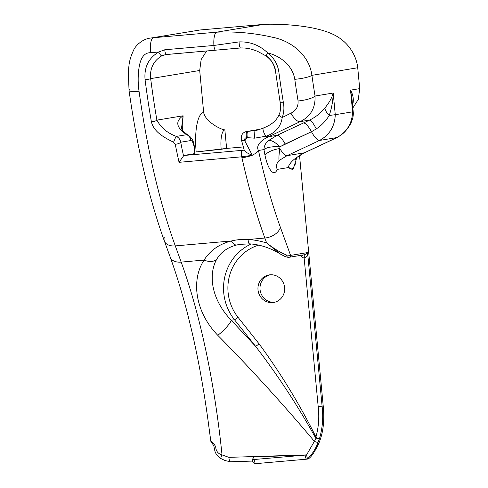 <?xml version="1.0" encoding="UTF-8"?>
<svg xmlns="http://www.w3.org/2000/svg" width="488" height="488" viewBox="0 0 488 488"><rect width="100%" height="100%" fill="white"/><g stroke="black" fill="none" stroke-linecap="round" stroke-linejoin="round"><path stroke-width="0.73" d="M254.986 130.65L247.196 131.4L256.822 129.808A6.984 6.673 -99.4 0 0 256.34 129.869A6.984 6.673 80.6 0 1 256.822 129.808A17.464 5.148 -95 0 1 256.938 129.79A17.464 5.148 85 0 0 256.822 129.808L247.196 131.4L255.706 130.51L254.047 130.784L254.638 138.171L246.507 137.604C245.098 137.915 244.482 138.787 244.671 140.233A314.327 92.702 85 0 0 244.787 140.831L247.337 137.531L244.787 140.831L252.241 155.117A13.969 5.472 -12.6 0 0 258.469 150.493C255.352 145.345 262.154 139.501 268.668 136.707A13.969 5.35 -115.6 0 1 266.143 136.183L254.638 138.171L266.143 136.183A13.969 5.35 64.4 0 0 268.668 136.707L277.105 135.31L309.752 120.048L300.132 121.64L268.668 136.707C262.154 139.501 255.352 145.345 258.469 150.493A300.352 88.578 85 0 0 280.374 227.268L290.586 255.401L307.58 252.583L322.092 406.15L323.215 405.967L299.541 155.526L323.215 405.967L322.092 406.15C323.44 417.356 322.544 428.263 319.402 438.877L318.078 442.311L319.402 438.877C322.544 428.263 323.44 417.356 322.092 406.15L307.58 252.583C307.739 255.462 306.598 257.274 304.146 258.024A5.24 5.002 80.6 0 1 301.511 256.584A3.495 0.61 135.7 0 0 302.78 255.017A3.495 0.61 -44.3 0 1 301.511 256.584A45.402 43.371 -99.4 0 0 300.34 255.425A45.402 43.371 80.6 0 1 301.511 256.584A5.24 5.002 -99.4 0 0 304.146 258.024L318.182 406.565L304.146 258.024C306.598 257.274 307.739 255.462 307.58 252.583L290.586 255.401L280.374 227.268A300.352 88.578 -95 0 1 258.469 150.493L263.953 149.584L258.469 150.493A13.969 5.472 167.4 0 1 252.241 155.117A310.27 91.5 85 0 0 252.284 155.294L241.755 156.813L179.053 162.321A314.327 92.702 -95 0 1 175.259 144.289L173.582 142.246C164.694 137.775 153.83 132.138 151.396 121.854A314.327 92.702 -95 0 1 145.076 79.721C143.978 67.417 148.517 58.176 158.691 52.009L150.615 52.716C142.142 52.442 139.769 62.177 138.848 68.991C137.884 76.372 137.945 83.802 139.043 91.268A314.327 92.702 85 0 0 175.29 245.897L231.397 240.974C236.649 239.669 242.201 239.181 248.05 239.51L264.85 238.034A314.327 92.702 -95 0 1 241.932 157.691L241.755 156.813L241.932 157.691A13.969 5.472 -12.6 0 0 251.375 155.477A13.969 5.472 167.4 0 1 241.932 157.691A314.327 92.702 85 0 0 264.85 238.034L248.05 239.51C254.193 239.828 260.397 240.993 266.655 242.994L264.85 238.034A13.969 8.955 -20 0 0 280.374 227.268A13.969 8.955 160 0 1 264.85 238.034L266.655 242.994C260.397 240.993 254.193 239.828 248.05 239.51C242.201 239.181 236.649 239.669 231.397 240.974L175.29 245.897L181.17 262.099L204.076 260.086C210.224 250.374 219.326 244.006 231.397 240.974C219.326 244.006 210.224 250.374 204.076 260.086L181.17 262.099A314.327 92.702 -95 0 1 222.028 454.907L228.921 457.354L306.568 454.901L314.394 441.353C282.985 404.076 250.789 368.739 217.807 335.335C194.663 311.466 191.113 279.575 204.076 260.086C191.113 279.575 194.663 311.466 217.807 335.335C250.789 368.739 282.985 404.076 314.394 441.353L316.053 438.096L315.309 437.34C297.619 405.485 277.678 375.113 255.499 346.218L234.46 319.701A48.898 46.708 80.6 0 1 251.259 243.976A48.898 46.708 -99.4 0 0 234.46 319.701L231.227 320.238L234.46 319.701A3.495 0.518 141.6 0 0 238.04 317.328L259.079 343.845C280.63 373.161 299.589 404.204 315.95 436.986C318.688 427.024 319.433 416.886 318.182 406.565L322.092 406.15L318.182 406.565C319.433 416.886 318.688 427.024 315.95 436.986L316.242 437.553L319.402 438.877L316.053 438.096L314.394 441.353A3.142 0.61 21.2 0 0 318.078 442.311A3.142 0.61 -158.8 0 1 314.394 441.353L306.568 454.901L228.921 457.354L222.028 454.907A314.327 92.702 85 0 0 181.17 262.099A13.969 8.955 160 0 1 170.263 257.261A13.969 8.955 160 0 1 170.099 253.662M257.06 129.784A17.464 5.148 85 0 0 256.938 129.79L247.196 131.4A4.538 1.342 85 0 0 246.507 137.604L254.638 138.171L254.047 130.784M289.091 257.28A1.745 1.665 80.6 0 1 287.761 256.779M186.66 134.127L184.342 133.053L186.709 134.688L184.342 133.053C173.277 124.391 178.608 118.907 183.11 115.784L156.892 120.133C161.016 127.728 167.488 133.151 176.321 136.408L186.709 134.688L188.203 135.115L186.66 134.127C180.237 128.936 182.018 128.588 181.573 127.801L183.11 115.784C178.608 118.907 173.277 124.391 184.342 133.053L187.465 134.81M305.134 455.03L253.76 456.963L254.004 459.519L306.586 454.975L254.004 459.519L255.151 463.368L256.847 463.551L306.757 459.165A4.368 1.287 85 0 1 305.134 455.03L253.76 456.963L252.357 459.635L253.76 456.963L254.004 459.519L252.357 459.635L252.339 460.117L252.357 459.635L254.004 459.519L255.151 463.368L254.565 463.423L256.731 463.563L306.787 459.165A4.368 1.287 -95 0 1 305.134 455.03M165.944 54.558L161.845 55.791C153.446 60.884 149.724 68.491 150.664 78.611L199.702 70.486L203.661 112.38C204.997 121.244 220.588 129.686 224.858 129.875A18.617 5.49 85 0 0 221.18 149.31L226.615 148.407L224.858 129.875L226.615 148.407L196.17 151.945A37.905 11.181 -95 0 1 203.661 112.38L199.702 70.486L150.664 78.611A309.782 91.36 85 0 0 156.892 120.133L183.11 115.784A80.002 23.595 85 0 0 182.707 130.491A80.002 23.595 -95 0 1 183.11 115.784M194.871 153.58L184 155.471L194.877 153.671A108.787 32.086 -95 0 1 194.596 150.542C193.968 144.302 192.723 140.965 190.863 140.538L180.688 142.221A309.782 91.36 85 0 0 183.531 155.892A4.538 1.342 -95 0 1 184 155.471L244.519 150.145M296.777 157.587L293.428 168.5L288.06 167.61L277.257 169.397C273.872 177.656 267.839 169.177 265.002 155.337L263.953 149.584C264.124 145.772 265.704 142.734 268.693 140.471L277.105 135.31L268.668 136.707L300.132 121.64L309.752 120.048C316.084 116.827 321.141 112.777 324.929 107.897C329.095 102.95 331.852 97.99 333.212 93.025L315.053 96.032C315.529 108.025 310.557 116.559 300.132 121.64C310.557 116.559 315.529 108.025 315.053 96.032L333.212 93.025L335.262 114.704L352.586 111.831L350.536 90.152C352.952 94.495 353.788 98.857 353.031 103.242L352.543 104.828M306.983 459.147L306.818 459.165A4.368 1.287 -95 0 1 306.787 459.165L307.977 459.001C310.569 457.878 313.924 453.2 318.048 444.971C323.032 434.448 324.752 421.449 323.215 405.967C324.752 421.449 323.032 434.448 318.048 444.971C313.924 453.2 310.569 457.878 307.977 459.001M269.998 274.799A13.969 13.347 -99.4 0 0 269.028 274.921A13.969 13.347 -99.4 0 0 258.146 290.885A13.969 13.347 -99.4 0 0 273.597 302.487A13.969 13.347 -99.4 0 0 284.553 287.029A13.969 13.347 -99.4 0 0 269.998 274.799A13.969 13.347 80.6 0 1 283.485 294.648A13.969 13.347 80.6 0 1 260.452 296.667A13.969 13.347 80.6 0 1 269.998 274.799M274.61 302.273A13.969 13.347 80.6 0 1 260.183 290.549A13.969 13.347 80.6 0 1 270.053 274.793A13.969 13.347 -99.4 0 0 260.183 290.549A13.969 13.347 -99.4 0 0 274.61 302.273M243.231 146.949L226.615 148.407L243.231 146.949M199.702 70.486L201.141 59.56L206.619 50.972L201.141 59.56L199.702 70.486M208.108 420.949L210.828 441.317C212.091 441.378 213.714 443.195 215.696 446.788C215.952 451.083 218.063 453.791 222.028 454.907C218.063 453.791 215.952 451.083 215.696 446.788C213.714 443.195 212.091 441.378 210.828 441.317L208.15 421.254C199.537 358.192 186.91 303.53 170.263 257.261A13.969 8.955 -20 0 0 181.17 262.099L175.29 245.897A314.327 92.702 -95 0 1 139.043 91.268C137.945 83.802 137.884 76.372 138.848 68.991C139.769 62.177 142.142 52.442 150.615 52.716L158.691 52.009L164.767 49.77L213.909 45.457A4.538 1.342 85 0 0 215.659 50.179A4.538 1.342 -95 0 0 215.696 50.172L240.572 47.97A4.538 1.025 -95.1 0 1 239.096 41.907C250.082 41.535 259.628 45.213 267.747 52.936C274.25 58.054 277.995 64.739 278.977 72.987A314.327 92.702 85 0 0 283.394 102.694C284.333 107.891 283.949 112.826 282.229 117.492L290.921 113.173C296.009 110.727 298.394 106.658 298.076 100.967A314.327 92.702 -95 0 1 294.782 79.318C292.617 65.526 280.222 55.852 267.747 52.936C280.222 55.852 292.617 65.526 294.782 79.318A13.969 2.349 -8 0 0 311.905 75.347A300.352 88.578 85 0 0 315.053 96.032A300.352 88.578 -95 0 1 311.905 75.347L357.728 67.747L311.905 75.347C309.313 55.034 291.061 40.864 272.761 37.308C254.291 33.056 235.631 31.342 216.776 32.165C235.631 31.342 254.291 33.056 272.761 37.308C291.061 40.864 309.313 55.034 311.905 75.347A13.969 2.349 172 0 1 294.782 79.318A314.327 92.702 85 0 0 298.076 100.967A13.969 3.276 -9.3 0 0 315.053 96.032A13.969 3.276 170.7 0 1 298.076 100.967C298.394 106.658 296.009 110.727 290.921 113.173A13.969 5.154 64.5 0 0 300.132 121.64A13.969 5.154 -115.5 0 1 290.921 113.173L282.229 117.492C280.911 126.666 275.543 132.901 266.143 136.183C275.543 132.901 280.911 126.666 282.229 117.492C283.949 112.826 284.333 107.891 283.394 102.694A314.327 92.702 -95 0 1 278.977 72.987C277.995 64.739 274.25 58.054 267.747 52.936C259.628 45.213 250.082 41.535 239.096 41.907L213.909 45.457A13.969 4.117 -95 0 1 216.776 32.165L263.605 24.4L216.776 32.165L153.336 37.735L216.776 32.165A13.969 4.117 85 0 0 213.909 45.457L239.096 41.907A4.538 1.025 84.9 0 0 240.59 47.97C245.043 47.818 249.459 48.489 253.833 49.971L257.396 51.246L266.338 56.083A4.538 0.769 -53.5 0 1 267.747 52.936A4.538 0.769 126.5 0 0 266.332 56.077C269.98 59.146 272.133 61.592 272.804 63.428C273.17 64.038 274.866 67.039 275.738 72.791A4.538 0.659 -7.6 0 0 278.977 72.987A4.538 0.659 172.4 0 1 275.738 72.791A4.538 0.659 172.4 0 1 275.915 72.566C275.086 65.77 271.956 60.28 266.533 56.096A4.538 0.769 -53.5 0 1 266.332 56.077M195.078 30.811L200.165 29.969L263.605 24.4C268.906 23.936 312.143 23.381 334.798 35.209C351.366 43.859 356.917 59.139 357.728 67.747L359.705 88.633L358.29 99.424L352.848 107.994L358.29 99.424L359.705 88.633L350.536 90.152L359.705 88.633L357.728 67.747C356.917 59.139 351.366 43.859 334.798 35.209C312.143 23.381 268.906 23.936 263.605 24.4L200.165 29.969L150.694 38.064M258.713 245.116A45.402 43.371 -99.4 0 0 238.04 317.328A45.402 43.371 80.6 0 1 258.713 245.116M216.477 259.689A13.969 9.589 -148.3 0 1 204.076 260.086A13.969 9.589 31.7 0 0 216.477 259.689C220.735 252.223 227.499 247.318 236.771 244.976L239.7 244.384L236.771 244.976C227.499 247.318 220.735 252.223 216.477 259.689C208.022 275.488 211.719 299.876 231.227 320.238L255.499 346.218L231.227 320.238A13.969 2.672 136.3 0 1 217.807 335.335A13.969 2.672 -43.7 0 0 231.227 320.238M319.536 140.446L336.854 137.573C346.883 132.071 352.129 123.494 352.586 111.831L335.262 114.704C334.823 126.337 329.577 134.914 319.536 140.446L287.017 155.69L304.335 152.817L336.854 137.573L319.536 140.446A13.969 3.989 -115.1 0 1 311.466 131.717L279.996 146.742L279.85 148.553C278.91 154.952 278.672 158.942 279.124 160.515C276.464 163.297 275.842 166.256 277.257 169.397L288.06 167.61C289.231 164.041 292.025 160.717 296.442 157.642L304.335 152.817L287.017 155.69L279.124 160.515L287.017 155.69A13.969 3.989 -115.1 0 1 279.85 148.553A13.969 3.989 64.9 0 0 287.017 155.69L319.536 140.446C329.577 134.914 334.823 126.337 335.262 114.704L329.241 115.442C325.905 120.847 321.592 125.349 316.297 128.942L311.466 131.717A13.969 3.989 64.9 0 0 319.536 140.446M196.17 151.945L221.18 149.31A18.617 5.49 -95 0 1 224.858 129.875C220.588 129.686 204.997 121.244 203.661 112.38A37.905 11.181 85 0 0 196.17 151.945M170.263 257.261L164.383 241.06A13.969 8.955 -20 0 0 175.29 245.897A13.969 8.955 160 0 1 164.383 241.06A13.969 8.955 160 0 1 164.218 237.461M129.046 90.506A13.969 2.275 -7.9 0 0 139.043 91.268A13.969 2.275 172.1 0 1 129.039 90.469A13.969 2.275 172.1 0 1 129.576 89.707M153.336 37.735A13.969 4.117 85 0 0 150.615 52.716A13.969 4.117 -95 0 1 153.336 37.735L150.725 38.058C142.764 38.735 135.267 45.768 133.572 50.307C131.144 55.4 129.643 60.189 129.07 64.678L128.295 71.492L129.039 90.469C137.122 147.803 148.901 198.006 164.383 241.06M236.771 244.976A13.969 5.685 -103.5 0 1 231.397 240.974A13.969 5.685 76.5 0 0 236.771 244.976M249.722 243.841A13.969 2.416 -87.1 0 1 249.563 243.86A13.969 2.416 -87.1 0 1 248.05 239.51A13.969 2.416 92.9 0 0 249.563 243.86M284.04 255.919L280.545 254.15L266.655 242.994C274.14 248.782 280.765 252.796 286.529 255.035L290.586 255.401A1.745 1.665 80.6 0 1 289.213 257.267A1.745 1.665 -99.4 0 0 290.586 255.401L286.529 255.035A1.745 1.421 111.4 0 1 284.571 256.279A1.745 1.421 111.4 0 1 284.04 255.919M165.572 54.613L215.666 50.179A4.538 1.342 -95 0 1 213.909 45.457L164.767 49.77A4.538 1.342 85 0 0 166.518 54.491A4.538 1.342 -95 0 1 164.767 49.77L158.691 52.009A4.538 1.336 64.6 0 0 161.845 55.791L165.56 54.613M166.518 54.491A4.538 1.342 85 0 0 166.548 54.485L215.635 50.179M161.845 55.791A4.538 1.336 -115.4 0 1 158.691 52.009C148.517 58.176 143.978 67.417 145.076 79.721A4.538 0.592 -7.3 0 0 150.664 78.611C149.724 68.491 153.446 60.884 161.845 55.791M150.664 78.611A4.538 0.592 172.7 0 1 145.076 79.721A314.327 92.702 85 0 0 151.396 121.854A4.538 1.177 -9.8 0 0 156.892 120.133A309.782 91.36 -95 0 1 150.664 78.611M151.396 121.854C153.83 132.138 164.694 137.775 173.582 142.246A4.538 0.458 -67.9 0 1 176.321 136.408C167.488 133.151 161.016 127.728 156.892 120.133A4.538 1.177 170.2 0 1 151.396 121.854M183.531 155.892A309.782 91.36 -95 0 1 180.688 142.221A4.538 1.513 168.7 0 1 175.259 144.289A314.327 92.702 85 0 0 179.053 162.321L183.531 155.892L179.053 162.321L241.755 156.813A4.538 1.342 -95 0 1 242.383 150.347L184 155.471A4.538 1.342 85 0 0 183.531 155.892M275.738 72.791L280.106 102.199A4.538 1.074 -9.3 0 0 283.394 102.694A4.538 1.074 170.7 0 1 280.112 102.218A4.538 1.074 170.7 0 1 280.264 101.846M279.166 114.393A4.538 1.781 21.9 0 0 282.229 117.492A4.538 1.781 -158.1 0 1 279.166 114.393A4.538 1.781 -158.1 0 1 279.496 113.991M242.383 150.347A4.538 1.342 85 0 0 241.755 156.813L251.375 155.477A4.538 1.976 -96 0 0 251.375 154.849L252.284 155.294A310.27 91.5 -95 0 1 252.241 155.117A4.538 1.775 167.4 0 1 252.082 155.184L251.375 154.849A4.538 1.976 84 0 1 251.375 155.477L252.082 155.184A4.538 1.775 -12.6 0 0 252.241 155.117L244.787 140.831A4.538 1.549 168.5 0 1 241.45 140.032M251.375 154.849C247.178 153.159 244.866 151.597 244.451 150.158C244.866 151.597 247.178 153.159 251.375 154.849M263.374 128.033A4.538 1.305 67.5 0 0 263.575 131.778A4.538 1.305 67.5 0 0 266.143 136.183A4.538 1.305 -112.5 0 1 263.575 131.778A4.538 1.305 -112.5 0 1 263.374 128.033M241.328 139.44A4.538 1.543 -11.4 0 0 244.671 140.233C244.482 138.787 245.098 137.915 246.507 137.604A4.538 1.342 -95 0 1 247.196 131.4L246.727 131.461C241.359 132.663 241.09 136.689 241.322 139.416L241.444 140.007A4.538 1.549 -11.5 0 0 244.787 140.831A314.327 92.702 -95 0 1 244.671 140.233A4.538 1.543 168.6 0 1 241.322 139.416A4.538 1.543 168.6 0 1 241.45 138.897M248.026 131.327A4.538 1.342 85 0 0 247.337 137.531A4.538 1.342 -95 0 1 248.026 131.327M210.828 441.317L213.787 445.751L214.885 451.004C216.001 455.176 219.698 458.043 220.985 458.616L225.011 460.532L230.342 461.764M221.198 458.641A4.715 1.019 -59.3 0 1 220.972 458.61A4.715 1.019 -59.3 0 1 222.028 454.907A4.715 1.019 120.7 0 0 220.972 458.61M253.138 461.062L230.458 461.758C229.634 461.624 229.122 460.16 228.921 457.354L228.921 457.354C229.122 460.16 229.634 461.624 230.458 461.758L252.546 461.081M307.483 458.958L306.586 454.975L307.483 458.958C312.241 454.279 315.766 448.728 318.078 442.311M253.723 463.014L255.151 463.368M304.189 254.779C306.006 254.169 307.135 253.437 307.58 252.583C307.135 253.437 306.006 254.169 304.189 254.779M286.529 255.035C280.765 252.796 274.14 248.782 266.655 242.994L280.563 254.156L284.522 256.261A1.745 1.421 -68.6 0 0 286.529 255.035M303.926 254.827A3.495 0.97 -78.9 0 1 304.146 258.024A3.495 0.97 101.1 0 0 303.926 254.827M238.04 317.328A3.495 0.518 -38.4 0 1 234.46 319.701L255.499 346.218A3.495 0.518 141.6 0 0 259.079 343.845L238.04 317.328M259.079 343.845A3.495 0.518 -38.4 0 1 255.499 346.218C277.678 375.113 297.619 405.485 315.309 437.34A3.495 0.342 152 0 0 315.95 436.986C299.589 404.204 280.63 373.161 259.079 343.845M315.95 436.986A3.495 0.342 -28 0 1 315.309 437.34L316.053 438.096A3.495 0.409 109.8 0 0 316.242 437.553L315.95 436.986M316.053 438.096L319.402 438.877L316.242 437.553A3.495 0.409 -70.2 0 1 316.053 438.096M352.049 99.576L350.536 90.152L352.049 99.576L353.196 111.685L352.586 111.831L353.196 111.685C353.806 115.992 352.123 121.359 349.469 125.733C345.992 130.571 344.613 133.139 337.159 137.482A13.969 3.989 -115.1 0 1 336.854 137.573L304.335 152.817L297.253 157.173C299.034 155.709 301.499 154.22 304.646 152.72A13.969 3.989 64.9 0 1 304.335 152.817A13.969 3.989 -115.1 0 0 304.677 152.707M353.031 103.242A13.969 9.54 18.9 0 0 352.458 103.895A13.969 9.54 -161.1 0 1 353.031 103.242C353.788 98.857 352.952 94.495 350.536 90.152L352.586 111.831C352.129 123.494 346.883 132.071 336.854 137.573A13.969 3.989 64.9 0 0 337.196 137.463M335.262 114.704L333.212 93.025C333.048 100.558 331.724 108.031 329.241 115.442L335.262 114.704M296.442 157.642C292.025 160.717 289.231 164.041 288.06 167.61L292.361 169.47L295.655 163.456M329.241 115.442C331.724 108.031 333.048 100.558 333.212 93.025C331.852 97.99 329.095 102.95 324.929 107.897A13.969 5.13 -143.2 0 0 329.241 115.442A13.969 5.13 36.8 0 1 324.929 107.897C321.141 112.777 316.084 116.827 309.752 120.048A13.969 2.507 -114.6 0 1 316.297 128.942C321.592 125.349 325.905 120.847 329.241 115.442M316.297 128.942A13.969 2.507 65.4 0 0 309.752 120.048L303.396 122.988A13.969 3.989 -115.1 0 1 311.466 131.717L316.297 128.942M311.466 131.717A13.969 3.989 64.9 0 0 303.396 122.988L277.105 135.31A13.969 3.989 -115.1 0 1 285.175 144.039L311.466 131.717M285.175 144.039A13.969 3.989 64.9 0 0 277.105 135.31L268.693 140.471C271.352 140.08 275.122 142.173 279.996 146.742L285.175 144.039M279.996 146.742C275.122 142.173 271.352 140.08 268.693 140.471C265.704 142.734 264.124 145.772 263.953 149.584C266.698 147.315 272.048 146.369 279.996 146.742C272.048 146.369 266.698 147.315 263.953 149.584L265.002 155.337A13.969 5.258 167.8 0 1 279.85 148.553L279.996 146.742M277.257 169.397C275.842 166.256 276.464 163.297 279.124 160.515C278.672 158.942 278.91 154.952 279.85 148.553A13.969 5.258 -12.2 0 0 265.002 155.337C267.839 169.177 273.872 177.656 277.257 169.397M194.877 153.671L194.907 150.524C193.87 145.137 194.633 139.934 188.203 135.115L186.709 134.688C189.118 135.847 190.503 137.799 190.863 140.538C192.723 140.965 193.968 144.302 194.596 150.542A108.787 32.086 85 0 0 194.877 153.671M190.863 140.538C190.503 137.799 189.118 135.847 186.709 134.688L176.321 136.408C178.785 137.567 180.243 139.507 180.688 142.221L190.863 140.538M176.321 136.408A4.538 0.458 112.1 0 0 173.582 142.246L175.259 144.289A4.538 1.513 -11.3 0 0 180.688 142.221C180.243 139.507 178.785 137.567 176.321 136.408M259.024 129.607L256.938 129.79M239.803 244.366L249.569 243.86C260.202 244.543 270.529 247.971 280.545 254.15M215.666 50.179L240.596 47.97M280.106 102.199C280.801 107.836 280.49 111.892 279.179 114.363C276.775 120.377 271.517 124.928 263.404 128.015C255.62 130.93 256.316 130.259 254.803 130.68M241.444 140.007L244.311 150.469M253.498 462.819L254.706 463.484L256.731 463.563M253.504 462.825C253.083 462.624 252.699 461.746 252.351 460.178M304.335 254.76L289.213 257.267C288.426 257.518 286.865 257.182 284.522 256.261M337.159 137.482L304.646 152.72M295.142 159.613L297.259 157.173"/></g></svg>
